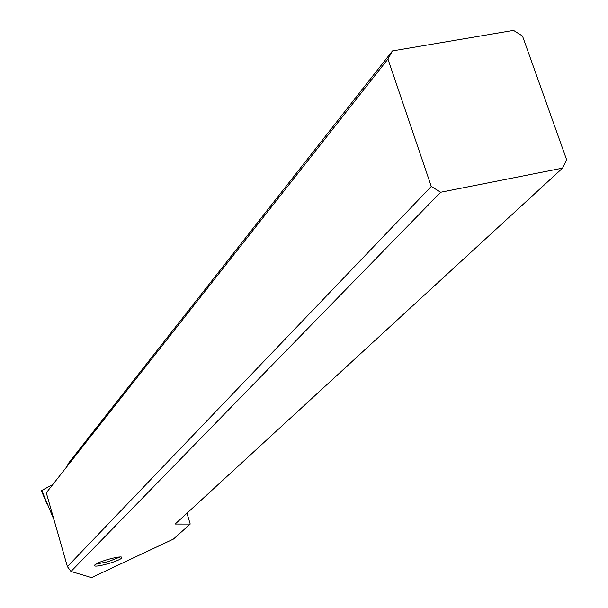 <?xml version="1.0" encoding="UTF-8"?>
<svg xmlns="http://www.w3.org/2000/svg" width="608" height="608" viewBox="0 0 608 608"><rect width="100%" height="100%" fill="white"/><g stroke="black" fill="none" stroke-linecap="round" stroke-linejoin="round"><path stroke-width="0.91" d="M41.367 490.724L52.843 484.47L41.344 490.679L46.793 503.454L41.344 490.679M54.036 519.954L41.716 490.367M91.61 577.6L70.976 571.474L440.663 192.242L562.537 168.135L175.157 524.05L190.22 524.066L173.447 539.076L91.61 577.6M121.463 558.205L121.843 557.642C123.074 554.754 97.698 561.579 94.856 564.908L94.521 565.44C93.427 568.282 118.431 561.556 121.463 558.205M440.663 192.242L431.277 186.428L387.942 59.037L392.464 50.905L69.008 462.559L65.983 467.788L387.942 59.037M70.976 571.474L67.397 566.626L431.277 186.428M67.397 566.626L46.292 492.792L65.983 467.788M392.464 50.905L513.517 30.4L522.5 36.062L566.656 159.851L562.537 168.135M186.96 513.213L190.22 524.066M119.981 557.019L108.224 561.678L95.836 564.178"/></g></svg>
